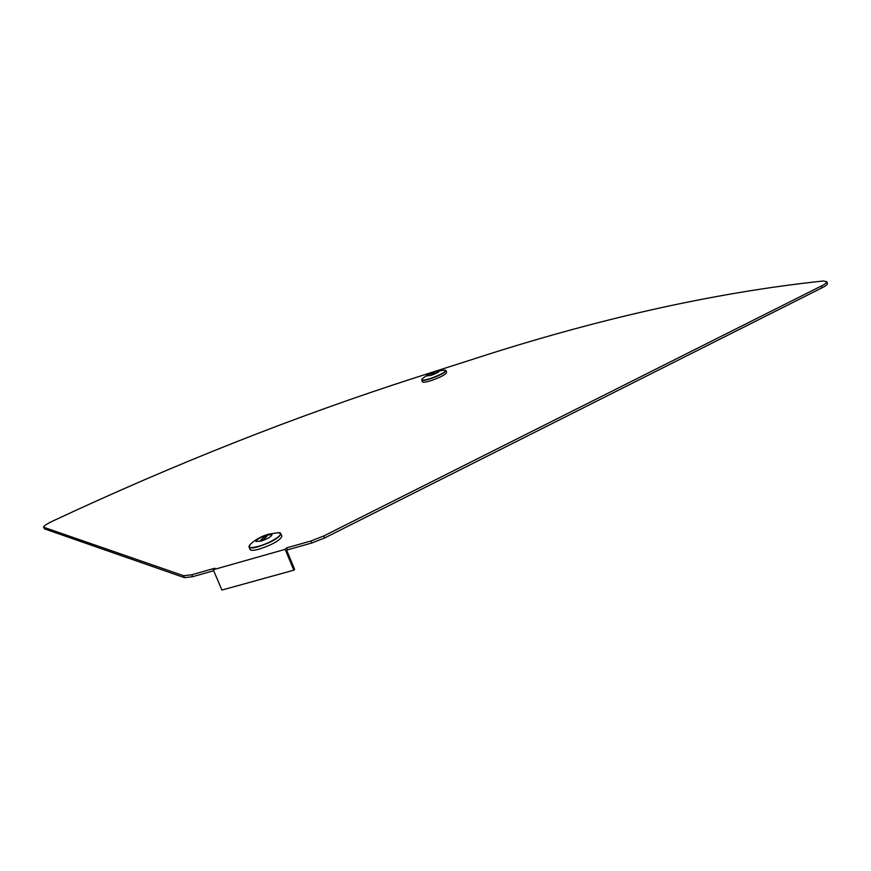 <?xml version="1.0" encoding="UTF-8"?>
<svg xmlns="http://www.w3.org/2000/svg" width="871" height="871" viewBox="0 0 871 871"><rect width="100%" height="100%" fill="white"/><g stroke="black" fill="none" stroke-linecap="round" stroke-linejoin="round"><path stroke-width="1.31" d="M823.139 281.006C713.578 292.71 596.091 319.036 470.667 359.973L415.837 377.513C295.53 416.218 174.407 464.112 52.467 521.196C46.577 524.048 43.615 526.051 43.572 527.216L183.639 575.731L191.74 574.762L214.821 568.23L213.253 569.71L285.176 549.351L286.613 547.881L310.991 540.978L323.751 535.97L821.527 285.928C825.24 284.033 827.004 282.607 826.819 281.649L823.139 281.006M286.613 547.881L287.441 549.884L311.818 542.992L324.578 537.995L822.137 287.757C825.85 285.862 827.613 284.425 827.417 283.467L826.819 281.649M287.441 549.884L286.799 550.537L294.605 569.351L293.821 570.189L285.176 549.351M213.7 570.734L192.578 576.711L184.478 577.658L44.508 528.882L43.572 527.216M293.821 570.189L221.92 590.059L213.253 569.71M261.104 540.88L263.216 539.835L267.8 535.24L264.751 536.329L260.277 540.673L261.104 540.88M280.397 533.237L281.877 536.09C280.473 540.118 273.026 544.44 259.504 549.046C253.94 550.57 250.772 550.712 249.999 549.459L249.008 546.411M260.767 541.196L255.987 541.435C256.716 539.421 260.44 537.276 267.168 534.968L271.981 534.729C271.273 536.732 267.528 538.888 260.767 541.196L255.987 541.435C256.716 539.432 260.44 537.276 267.168 534.968L271.981 534.729M434.749 371.95L430.644 375.238L433.018 374.388L435.544 371.928L434.749 371.95M430.884 380.681C425.843 382.227 423.012 382.609 422.413 381.836L421.716 380.039C422.315 380.801 425.135 380.409 430.176 378.863C439.713 375.51 444.972 372.755 445.941 370.611L446.638 372.407C445.669 374.574 440.421 377.328 430.884 380.681M431.308 375.292L427.062 375.891C427.552 374.813 430.176 373.441 434.934 371.765L439.202 371.166C438.712 372.244 436.077 373.615 431.308 375.292L427.062 375.891C427.552 374.813 430.176 373.441 434.934 371.765L439.202 371.166M822.137 287.757L821.527 285.928M324.578 537.995L323.751 535.97M311.818 542.992L310.991 540.978M192.578 576.711L191.74 574.762M184.478 577.658L183.639 575.731M44.508 528.882L43.877 527.445M280.898 533.738C279.493 537.755 272.035 542.067 258.524 546.683C252.949 548.207 249.781 548.349 249.008 547.119L250.097 544.538C247.484 547.826 250.282 548.425 258.469 546.324C271.981 542.655 286.755 532.421 278.306 532.714L280.898 533.738M265.35 537.755L264.751 536.329M433.66 373.768L433.235 372.668M430.132 378.613C423.535 380.573 420.889 380.649 422.206 378.852C427.672 374.454 432.125 371.993 435.533 371.471L444.787 370.055C446.692 371.482 441.815 374.334 430.132 378.613M278.306 532.714L268.878 534.097M268.791 534.119C261.594 536.111 255.366 539.585 250.097 544.538M422.152 378.896L421.716 380.039M444.852 370.066L445.941 370.611"/></g></svg>
